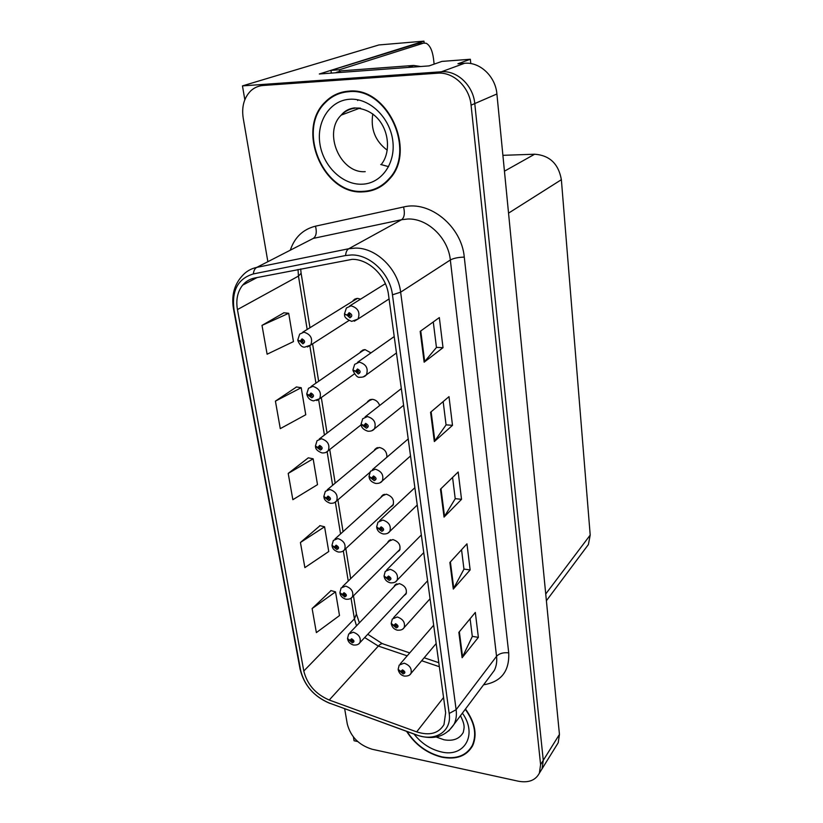 <?xml version="1.0" encoding="UTF-8"?>
<svg xmlns="http://www.w3.org/2000/svg" width="823" height="823" viewBox="0 0 823 823"><rect width="100%" height="100%" fill="white"/><g stroke="black" fill="none" stroke-linecap="round" stroke-linejoin="round"><path stroke-width="1.23" d="M360.577 299.161L357.594 298.368L352.604 301.311M386.861 457.249C387.077 452.064 384.598 448.813 379.413 447.475L374.763 449.523L374.218 450.572M370.957 352.902L365.093 349.631L360.597 351.668L360.011 352.635M390.184 507.328L392.941 505.394C394.577 499.983 392.345 496.259 386.244 494.212L381.553 496.228L381.028 497.308M397.046 552.264L399.546 550.392C401.027 545.207 398.805 541.596 392.88 539.559L388.147 541.544L387.643 542.666M379.681 405.482C378.271 401.861 375.833 399.803 372.366 399.309L367.778 401.357L367.212 402.365M403.661 595.903L405.965 594.103C407.303 589.134 405.091 585.626 399.32 583.6L394.567 585.544L394.083 586.686M326.227 101.013L325.517 101.877M358.221 99.871L357.666 100.54M470.797 63.566L470.345 59.256L441.92 61.396L429.122 65.891L319.303 73.998L423.958 41.15L378.889 44.956L242.466 85.89L244.822 99.717M556.255 745.905L558.21 742.737L559.445 734.414L496.907 93.976C495.559 76.529 479.953 61.735 464.614 63.278L457.927 63.772L470.345 59.256M558.21 742.737L540.083 771.995L542.069 768.795L543.273 760.339L474.768 103.564C473.256 85.561 457.125 70.233 441.406 71.776L242.466 85.89M353.427 737.017L354.065 740.751L357.696 741.544M502.894 155.331L534.641 154.22C549.63 155.321 558.55 163.808 561.368 179.692L590.204 535.073L588.394 544.548L585.4 548.55M423.958 41.15L424.174 42.991M348.602 91.168C339.498 91.878 331.72 95.478 325.26 101.959C295.56 129.767 323.429 194.845 362.717 191.882C373.385 191.522 382.356 187.191 389.629 178.889C416.88 150.599 387.448 86.322 348.602 91.168M341.37 92.392L337.502 94.295M406.583 731.349C415.306 744.846 427.096 753.467 441.961 757.211C456.508 759.896 466.744 756.039 472.669 745.659C477.453 734.6 475.046 722.388 465.479 709.004M352.203 259.338C368.766 259.029 386.337 276.106 388.497 294.727L445.644 712.78L443.988 724.59C438.587 733.519 429.483 735.947 416.675 731.873L329.231 700.034C315.672 694.19 307.195 684.52 303.8 671.023L237.436 309.592C235.79 299.798 237.528 291.64 242.672 285.128C245.84 281.384 249.842 279.007 254.688 278.009L352.203 259.338M351.555 254.955L345.588 255.521L253.35 273.925C238.042 278.586 231.592 290.447 233.999 309.489L300.652 670.416C304.479 685.58 314.005 696.443 329.221 703.017L416.551 734.908C435.028 742.161 452.074 731.503 449.183 713.479L392.458 294.819C390.061 273.833 370.216 254.554 351.555 254.955M344.662 708.737L347.285 724.034C350.691 736.791 358.993 745.206 372.212 749.269L518.284 781.202C528.531 783.064 535.578 780.369 539.394 773.106L542.069 768.795L543.273 760.339L474.768 103.564C473.256 85.561 457.125 70.233 441.406 71.776L267.516 84.111L260.881 85.757M470.108 618.742L472.309 636.477L462.115 657.742L478.369 637.352L475.324 612.425L458.853 632.362L462.115 657.742M472.299 636.354L478.369 637.352M461.549 549.743L463.956 569.187L453.298 589.073L470.139 569.928L466.96 543.838L449.872 562.479L453.298 589.073M463.946 569.084L470.139 569.928M433.279 321.937L436.447 347.471L424.143 362.192L443.021 347.687L439.338 317.575L420.183 331.381L424.143 362.192M436.437 347.388L443.021 347.687M443.165 401.593L446.066 424.925L434.338 441.56L452.496 425.337L448.998 396.655L430.573 412.261L434.338 441.56M446.045 424.843L452.496 425.337M452.578 477.443L455.222 498.748L444.05 517.101L461.528 499.324L458.185 471.991L440.459 489.201L444.05 517.101M455.212 498.656L461.528 499.324M539.394 773.106L540.598 764.618L471.075 105.169C469.542 87.063 453.319 71.652 437.548 73.196L263.031 85.489C258.329 85.859 254.235 87.66 250.737 90.88C244.05 97.68 241.53 106.712 243.186 117.998L267.866 261.693M331.041 590.595L312.123 608.557L316.371 632.599L339.508 615.563L335.527 591.871L330.815 590.533M296.517 386.975L275.417 401.13L280.283 428.639L305.755 414.751L301.208 387.715L296.28 386.933M283.935 312.771L262.012 325.383L267.115 354.209L293.451 341.607L288.698 313.296L283.698 312.75M320.034 525.681L300.426 542.501L304.87 567.613L328.747 551.523L324.581 526.792L319.808 525.619M288.204 473.431L292.854 499.695L317.503 484.654L313.151 458.802L308.306 457.825L288.204 473.431L313.151 458.802M275.417 401.13L301.208 387.715M262.012 325.383L288.698 313.296M300.426 542.501L324.581 526.792M312.123 608.557L335.527 591.871M470.962 747.747L472.279 746.43M375.627 188.632L379.629 187.243M347.594 638.823L352.285 642.845C354.692 641.94 354.466 640.582 351.606 638.761L349.888 640.366L351.812 639.985L352.697 641.384L349.919 640.541M351.74 639.985L351.123 640.633M349.888 640.366L347.512 638.483L348.674 633.998L353.283 632.208C358.941 634.327 361.163 637.804 359.939 642.629L358.663 643.925M351.812 639.985L351.133 640.706M398.219 669.675L403.136 673.955C405.657 673.08 405.451 671.722 402.529 669.85L400.708 671.424L402.714 671.084L403.62 672.463L400.729 671.609M402.529 671.074L401.984 671.712M400.708 671.424L398.147 669.325L399.186 665.107L404.134 663.163C409.803 665.251 412.076 668.677 410.965 673.451L409.813 674.747M402.601 671.074L401.994 671.784M339.95 592.971L344.693 596.922C347.121 595.924 346.884 594.515 343.993 592.704L342.255 594.401L344.199 593.969L343.51 594.648M344.199 593.969L345.094 595.41L344.477 595.657L342.286 594.587M342.255 594.401L339.868 592.622L341.123 587.961L345.701 586.12C351.524 588.25 353.756 591.83 352.409 596.87L350.896 598.3M344.271 593.98L343.52 594.72M332.07 545.659L336.854 549.517C339.313 548.437 339.076 546.986 336.134 545.165L334.385 546.976L335.65 547.202L336.35 546.482L337.245 547.964L334.416 547.161M336.422 546.493L335.65 547.202M334.385 546.976L331.978 545.31L333.346 540.444L337.883 538.561C343.88 540.701 346.123 544.404 344.631 549.671L342.852 551.225M336.494 546.513L335.661 547.274M323.933 496.814L328.768 500.59C331.247 499.407 331 497.905 328.017 496.094L326.258 498.008L327.533 498.213L328.243 497.452L329.149 498.985L326.289 498.203M328.408 497.483L327.533 498.213M326.258 498.008L323.84 496.464L325.322 491.382L329.817 489.469C335.99 491.609 338.243 495.446 336.586 500.97L334.498 502.637M328.48 497.504L327.554 498.296M391.285 623.731L396.254 627.918C398.805 626.972 398.599 625.562 395.626 623.7L393.785 625.367L395.812 624.966L396.727 626.385L393.816 625.552M395.698 624.955L395.081 625.634M393.785 625.367L391.203 623.371L392.324 618.989L397.272 616.972C403.095 619.061 405.389 622.6 404.155 627.589L402.776 629.029M395.77 624.955L395.091 625.706M384.125 576.306L389.156 580.41C391.727 579.361 391.511 577.9 388.497 576.049L386.645 577.818L387.952 578.065L388.693 577.355L389.618 578.826L386.666 578.013M388.651 577.355L387.952 578.065M386.645 577.818L384.043 575.946L385.257 571.368L390.184 569.3C396.172 571.388 398.486 575.04 397.108 580.256L395.472 581.851M388.723 577.365L387.962 578.147M376.728 527.327L381.81 531.339C384.423 530.187 384.197 528.685 381.142 526.833L379.259 528.716L380.586 528.942L381.337 528.181L382.273 529.703L379.29 528.911M381.378 528.191L380.586 528.942M379.259 528.716L376.646 526.967L377.963 522.183L382.87 520.054C389.042 522.152 391.357 525.928 389.835 531.391L387.88 533.139M381.461 528.212L380.607 529.014M369.095 476.712L374.228 480.632C376.872 479.377 376.636 477.824 373.529 475.972L371.636 477.978L372.984 478.173L373.745 477.371L374.671 478.945L371.667 478.173M373.879 477.391L372.984 478.173M371.636 477.978L369.002 476.363L370.443 471.332L375.309 469.172C381.666 471.27 384.002 475.19 382.294 480.92L379.969 482.813M373.961 477.422L372.994 478.256M331.299 73.113L331 70.397L339.436 69.76L423.598 43.125L426.201 43.269C429.935 45.296 432.373 50.429 433.505 58.649L434.133 64.132M339.436 69.76L339.632 71.354M331 70.397L417.405 43.64M336.288 72.743L412.086 67.157M420.718 66.519L413.609 65.449L341.257 70.829L336.226 72.434M348.674 91.713C387.129 86.919 416.232 150.527 389.258 178.519C382.057 186.739 373.189 191.018 362.645 191.368C323.768 194.31 296.187 129.921 325.558 102.402C331.957 95.972 339.662 92.413 348.674 91.713M383.199 184.918L379.372 186.78M372.798 113.893C370.432 129.046 375.237 141.155 387.221 150.187M341.514 92.917L345.598 91.497M465.273 709.282C474.665 722.481 477.011 734.538 472.299 745.432C466.435 755.699 456.302 759.506 441.91 756.862C427.322 753.189 415.697 744.743 407.056 731.524M473.102 744.743L471.908 746.173M315.538 446.364L320.414 450.058C322.925 448.761 322.667 447.208 319.643 445.408L317.863 447.434L319.159 447.619L319.869 446.807L320.775 448.401L317.894 447.64M320.126 446.868L319.159 447.619M317.863 447.434L315.435 446.025L317.04 440.696L321.484 438.752C327.852 440.922 330.116 444.893 328.264 450.675L325.836 452.455M320.198 446.899L319.17 447.691M306.866 394.238L311.773 397.818C314.314 396.419 314.047 394.814 310.981 393.024L309.191 395.174L310.497 395.328L311.217 394.464L312.123 396.12L309.222 395.379M311.578 394.567L310.497 395.328M309.191 395.174L306.742 393.898L308.502 388.291L312.863 386.347C319.447 388.538 321.711 392.664 319.653 398.733L316.834 400.595M311.65 394.608L310.518 395.41M297.905 340.352L300.251 341.35L302.843 343.819C305.415 342.286 305.138 340.629 302.031 338.85L300.22 341.134L301.547 341.257L302.278 340.341L303.173 342.07L300.251 341.35M302.741 340.496L301.547 341.257M300.22 341.134L297.761 340.002L299.695 334.097L303.965 332.163C310.765 334.375 313.028 338.665 310.734 345.043L307.483 346.956M302.813 340.547L301.557 341.339M361.215 424.401L366.389 428.207C369.064 426.828 368.817 425.224 365.669 423.382L363.756 425.512L365.124 425.686L365.885 424.833L366.821 426.468L363.787 425.717M366.132 424.884L365.124 425.686M363.756 425.512L361.102 424.051L362.686 418.753L367.48 416.561C374.064 418.681 376.399 422.744 374.496 428.762L371.739 430.779M366.204 424.915L365.134 425.769M353.057 370.288L355.639 371.461L358.283 373.971C360.978 372.48 360.731 370.813 357.532 368.982L355.598 371.235L356.987 371.379L357.758 370.484L358.694 372.181L355.639 371.461M358.118 370.576L356.987 371.379M355.598 371.235L352.933 369.928L354.672 364.342L359.394 362.141C366.204 364.27 368.539 368.498 366.4 374.825L363.169 376.955M358.2 370.617L356.997 371.471M344.631 314.273L347.193 315.291L349.888 317.832C352.614 316.207 352.357 314.489 349.117 312.668L347.162 315.065L348.561 315.178L349.343 314.211L350.279 315.991L347.193 315.291M349.837 314.365L348.561 315.178M347.162 315.065L344.467 313.923L346.401 307.987L351.02 305.806C358.077 307.967 360.402 312.37 358.015 319.026L354.26 321.217M349.909 314.417L348.582 315.26M464.614 63.278L437.548 73.196M496.907 93.976L471.075 105.169M559.445 734.414L540.598 764.618M590.204 535.073L545.731 593.99M561.368 179.692L508.542 213.136M534.641 154.22L504.448 171.184M290.303 250.192C294.634 237.312 303.039 229.308 315.497 226.171L403.568 206.984C429.699 200.246 461.693 226.428 464.275 257.126L508.717 652.845C503.367 652.279 499.304 653.441 496.547 656.322L450.335 259.986C448.257 238.104 427.693 218.28 407.971 219L401.645 219.69L313.306 238.392L301.064 244.668M508.717 652.845C509.519 671.259 501.145 681.907 483.574 684.808M490.055 676.136L494.345 670.385C496.392 666.249 497.133 661.558 496.547 656.322L456.127 709.693C456.827 715.166 456.137 720.022 454.07 724.271L448.761 730.927M233.999 309.489L233.485 308.79C231.314 295.745 234.154 284.861 242.003 276.116C245.912 271.549 250.84 268.637 256.776 267.382L348.757 248.741L355.371 248.093C376.049 247.579 398.054 268.936 400.636 292.186L392.458 294.819M345.588 255.521C345.886 252.095 346.946 249.832 348.757 248.741L401.645 219.69C404.391 217.478 405.029 213.239 403.568 206.984M300.652 670.416L300.066 669.12C303.996 685.106 313.769 696.453 329.375 703.161L330.218 703.459M329.221 703.017L417.415 735.309M315.497 226.171C316.989 232.137 316.258 236.211 313.306 238.392L256.776 267.382C254.852 268.463 253.71 270.644 253.35 273.925M416.551 734.908L416.685 735.042C433.227 740.463 445.685 736.873 454.07 724.271L489.839 676.424M449.183 713.479L456.127 709.693L400.636 292.186L450.335 259.986C453.638 258.216 458.288 257.26 464.275 257.126M263.031 85.489L267.516 84.111M303.8 671.023L354.425 618.865L356.503 625.84M364.692 637.558L378.323 646.076L407.2 655.838M329.231 700.034L378.323 646.076C380.483 643.771 382.263 643.123 383.683 644.131L409.731 652.906M416.675 731.873L443.556 697.503M421.674 660.735L439.348 666.712M298.019 269.471L298.461 276.096L307.174 329.457M237.436 309.592L298.461 276.096L301.115 273.236L309.962 327.729M309.87 345.938L315.939 383.148M318.655 399.762L324.416 435.058M327.153 451.817L332.615 485.292M335.373 502.195L340.557 533.921M343.335 550.968L348.242 581.028M351.051 598.208L354.425 618.865L356.431 614.061L359.373 622.846M444.554 516.453L440.994 488.687M434.873 440.974L431.129 411.788M424.699 361.667L420.759 330.969M453.782 588.373L450.387 561.924M462.588 657.001L459.347 631.766M413.609 65.449L408.887 67.064M415.78 43.773L423.598 43.125M358.272 108.008L357.912 108.862M380.73 164.507L388.631 166.668M360.474 108.163L356.41 108.05M349.734 99.254C369.424 97.793 389.968 117.494 392.777 140.671C395.873 163.839 380.926 183.982 361.647 184.218C342.399 184.805 323.161 166.112 319.9 143.809C316.361 121.526 329.992 100.375 349.734 99.254M354.98 108.173C349.621 108.873 345.032 111.187 341.216 115.117C322.698 132.74 340.403 173.756 365.227 171.647M436.221 737.007L443.967 739.764C453.082 741.369 459.501 738.941 463.236 732.48C464.018 728.108 465.612 725.999 460.458 715.722M462.382 713.15C477.937 734.579 464.429 757.829 441.221 751.903C430.47 749.331 421.407 743.385 414.02 734.075M355.166 299.171L354.59 299.15M356.266 298.492L353.201 300.385M376.708 447.897L374.763 449.523M363.241 349.837L360.597 351.668M383.22 494.726L381.553 496.228M389.577 540.155L388.147 541.544M370.052 399.618L367.778 401.357M395.781 584.268L394.567 585.544M588.394 544.548L546.39 600.749M326.412 101.558L325.26 101.959M233.485 308.79L300.066 669.12M242.672 285.128L257.167 277.526M300.662 268.946L301.115 273.236M312.586 343.86L318.655 381.265M321.299 397.56L327.06 433.042M329.735 449.523L335.187 483.142M337.893 499.839L343.057 531.658M345.804 548.581L350.691 578.651M353.468 595.811L356.431 614.061M367.768 634.266L382.314 643.658M424.174 657.772L438.803 662.7M406.439 592.951L359.939 642.629C358.849 644.471 356.678 645.263 353.437 645.006C350.197 644.018 348.252 642.053 347.615 639.101M396.892 583.754L349.847 632.784M436.18 643.524L410.965 673.451C409.977 675.405 407.714 676.28 404.196 676.053C401.182 675.333 399.196 673.296 398.239 669.963M433.68 625.213L400.215 663.914M400.05 549.26L352.409 596.87C351.226 598.691 349.075 599.473 345.938 599.226C342.471 598.126 340.475 596.13 339.971 593.239M390.699 539.693L342.491 586.634M393.456 504.293L344.631 549.671C343.356 551.472 341.216 552.243 338.212 551.996C334.477 550.741 332.441 548.715 332.081 545.927M384.341 494.304L334.94 539.003M369.671 472.556L336.586 500.97C335.352 502.688 333.233 503.45 330.229 503.254C326.247 501.845 324.149 499.787 323.943 497.092M377.839 447.547L327.184 489.829M430.059 598.753L404.155 627.589C403.085 629.523 400.832 630.397 397.396 630.181C394.145 629.369 392.108 627.321 391.306 624.019M427.6 580.781L393.548 617.672M423.752 552.614L397.108 580.256C395.945 582.18 393.703 583.044 390.38 582.838C386.923 581.933 384.845 579.855 384.135 576.594M421.335 534.96L386.707 569.917M417.24 505.034L389.835 531.391C388.559 533.304 386.337 534.158 383.148 533.942C379.424 532.893 377.284 530.784 376.739 527.615M414.874 487.71L379.681 520.578M410.533 455.952L382.294 480.92C381.059 482.751 378.847 483.585 375.679 483.44C371.667 482.216 369.465 480.076 369.095 477.011M408.208 438.937L372.48 469.594M358.334 108.019L358.005 108.831M380.802 164.477L388.641 166.647M381.851 163.684C394.474 147.183 386.172 109.233 354.229 107.926C348.705 108.739 344.364 111.136 341.216 115.117L359.939 108.101M389.258 178.519L390.359 177.984M472.299 745.432L473.523 743.694M361.204 424.75L328.264 450.675C326.998 452.341 324.91 453.082 321.999 452.917C317.699 451.302 315.548 449.214 315.528 446.652M371.173 399.34L319.221 439.029M354.446 373.868L319.653 398.733L313.501 400.904C310.014 400.204 307.792 398.085 306.845 394.526M364.342 349.641L311.053 386.532M348.973 320.517L310.734 345.043L304.726 347.141C302.134 347.409 299.839 345.249 297.864 340.64M357.357 298.368L302.658 332.255M403.609 405.286L374.496 428.762C373.21 430.532 371.029 431.355 367.963 431.231C363.643 429.843 361.39 427.662 361.194 424.699M401.326 388.59L365.093 416.88M396.46 352.974L366.4 374.825C365.062 376.543 362.933 377.346 359.99 377.232C357.84 377.922 355.515 375.71 353.026 370.587M394.217 336.566L357.511 362.346M389.073 298.944L358.015 319.026L351.74 321.361C346.606 319.386 344.209 317.122 344.57 314.581M385.38 283.698L349.744 305.909"/></g></svg>
